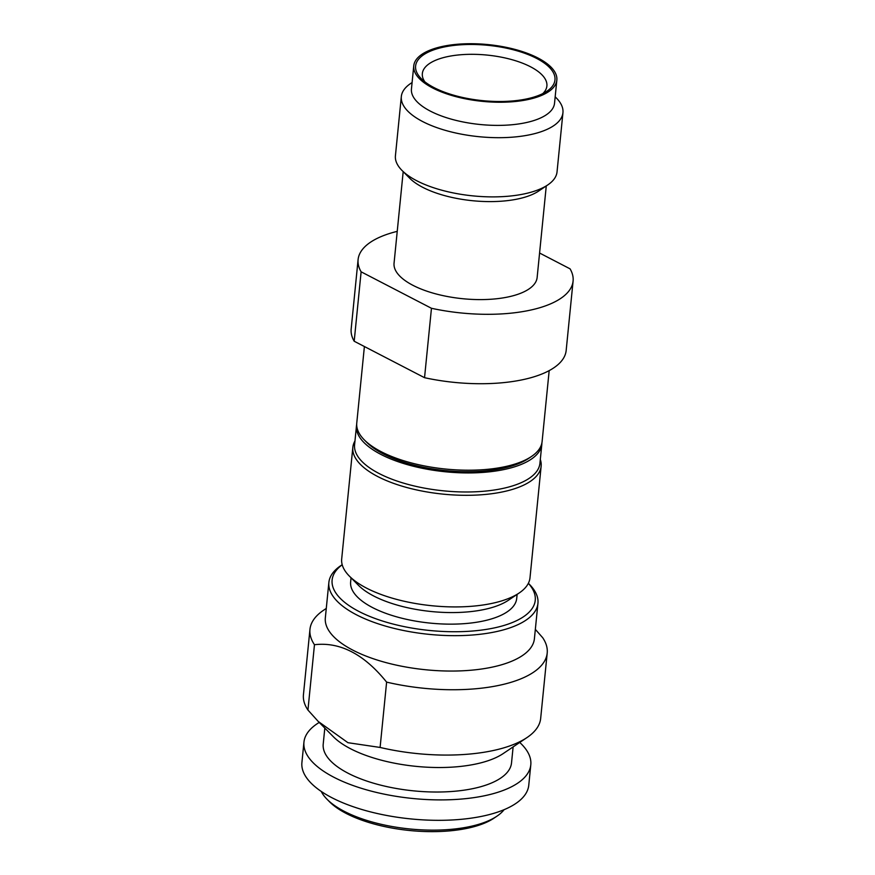 <?xml version="1.0" encoding="UTF-8"?>
<svg xmlns="http://www.w3.org/2000/svg" width="875" height="875" viewBox="0 0 875 875"><rect width="100%" height="100%" fill="white"/><g stroke="black" fill="none" stroke-linecap="round" stroke-linejoin="round"><path stroke-width="1.31" d="M352.833 447.398L341.688 559.005A94.62 37.548 5.7 0 0 349.333 576.078L358.531 585.375A83.442 33.108 -174.3 0 0 373.702 595.995A83.442 33.108 -174.3 0 0 491.127 607.786A83.442 33.108 5.7 0 0 508.288 600.327L519.137 593.02A94.62 37.548 5.7 0 0 529.998 577.795L541.144 466.189A94.62 37.548 -174.3 0 1 510.825 489.88A94.62 37.548 -174.3 0 1 377.683 476.514A94.62 37.548 -174.3 0 1 352.833 447.398A94.62 37.548 -174.3 0 1 354.977 440.945M349.333 576.078A94.62 37.548 5.7 0 0 366.538 588.12A94.62 37.548 5.7 0 0 499.691 601.486A94.62 37.548 5.7 0 0 519.137 593.02M528.358 583.33A102.069 40.502 -174.3 0 1 502.534 625.877A102.069 40.502 -174.3 0 1 358.914 611.45A102.069 40.502 -174.3 0 1 342.212 564.758M528.38 583.297L529.452 584.38A105.055 41.683 -174.3 0 1 537.939 603.334A105.055 41.683 -174.3 0 1 504.273 629.639A105.055 41.683 -174.3 0 1 356.453 614.797A105.055 41.683 -174.3 0 1 328.869 582.466A105.055 41.683 -174.3 0 1 340.922 565.567L342.202 564.703M318.806 722.017L333.298 736.673A94.62 37.548 -174.3 0 0 483.656 762.092A94.62 37.548 5.7 0 0 503.114 753.627L526.991 737.57A119.208 47.294 5.7 0 1 502.491 748.234A119.208 47.294 -174.3 0 1 380.1 747.447L386.619 682.117A119.208 47.294 -174.3 0 0 509.009 682.905A119.208 47.294 5.7 0 0 547.203 653.056A119.208 47.294 5.7 0 0 542.697 637.711L535.336 629.366M526.991 737.57A119.208 47.294 5.7 0 0 540.673 718.386L547.203 653.056M504.087 809.692A94.62 37.548 -174.3 0 1 496.858 816.233L493.959 818.18A91.645 36.356 -174.3 0 1 475.125 826.383A91.645 36.356 -174.3 0 1 346.172 813.433A91.645 36.356 -174.3 0 1 329.503 801.762L327.053 799.28A94.62 37.548 -174.3 0 1 321.267 791.438M496.858 816.233A94.62 37.548 -174.3 0 1 477.411 824.698A94.62 37.548 -174.3 0 1 344.258 811.333A94.62 37.548 -174.3 0 1 327.053 799.28M303.942 742.175A113.991 45.227 -174.3 0 0 369.742 790.727A113.991 45.227 -174.3 0 0 494.277 793.363A113.991 45.227 5.7 0 0 530.797 764.827L528.763 785.236A113.991 45.227 5.7 0 1 492.242 813.783A113.991 45.227 -174.3 0 1 367.697 811.147A113.991 45.227 -174.3 0 1 301.908 762.595L303.942 742.175A113.991 45.227 -174.3 0 1 319.222 722.444M530.797 764.827A113.991 45.227 5.7 0 0 519.728 742.448M513.122 746.889L511.525 762.902A94.62 37.548 5.7 0 1 481.206 786.592A94.62 37.548 -174.3 0 1 377.836 784.405A94.62 37.548 -174.3 0 1 323.214 744.1L324.811 728.098M380.1 747.447L347.944 742.7L318.259 721.47L307.945 710.052A119.208 47.294 -174.3 0 1 303.439 694.706L309.958 629.377A119.208 47.294 -174.3 0 1 323.641 610.192L326.277 608.42M386.619 682.117C364.109 654.172 340.058 641.703 314.464 644.722L307.945 710.052M537.939 603.334L534.406 638.717A105.055 41.683 5.7 0 1 500.752 665.022A105.055 41.683 -174.3 0 1 385.973 662.594A105.055 41.683 -174.3 0 1 325.336 617.848L328.869 582.466M314.464 644.722A119.208 47.294 -174.3 0 1 309.958 629.377M517.114 594.388L516.709 598.467A83.442 33.108 5.7 0 1 489.967 619.358A83.442 33.108 -174.3 0 1 398.803 617.433A83.442 33.108 -174.3 0 1 350.634 581.886L351.05 577.806M540.312 459.441A94.62 37.548 -174.3 0 1 541.144 466.189M356.486 425.764A93.133 36.947 -174.3 0 0 410.244 465.434A93.133 36.947 -174.3 0 0 511.995 467.589A93.133 36.947 5.7 0 0 541.833 444.27L539.93 463.323A93.133 36.947 5.7 0 1 510.092 486.642A93.133 36.947 -174.3 0 1 408.341 484.487A93.133 36.947 -174.3 0 1 354.583 444.828L356.486 425.764A93.133 36.947 -174.3 0 1 356.683 424.419M541.833 444.27A93.133 36.947 5.7 0 0 541.898 442.903M364.394 346.533L356.759 423.052A93.133 36.947 5.7 0 0 364.273 439.852L366.734 442.323A90.147 35.766 5.7 0 0 509.983 466.55A90.147 35.766 5.7 0 0 528.522 458.478L531.409 456.531A93.133 36.947 5.7 0 0 542.106 441.547L549.183 370.606M364.273 439.852A93.133 36.947 5.7 0 0 512.269 464.866A93.133 36.947 5.7 0 0 531.409 456.531M573.092 281.061L566.169 350.47A108.03 42.864 -174.3 0 1 531.552 377.53A108.03 42.864 -174.3 0 1 424.539 377.694L431.463 308.284A108.03 42.864 5.7 0 0 538.486 308.109A108.03 42.864 5.7 0 0 573.092 281.061A108.03 42.864 5.7 0 0 570.073 268.844L539.58 253.028M542.817 93.592A62.584 24.828 5.7 0 0 546.875 86.177A62.584 24.828 5.7 0 0 510.956 59.402A62.584 24.828 5.7 0 0 442.389 57.903A62.584 24.828 -174.3 0 0 422.33 73.741A62.584 24.828 -174.3 0 0 424.834 81.812M438.047 48.486A70.033 27.792 5.7 0 0 421.258 78.663A70.033 27.792 5.7 0 0 532.547 97.475A70.033 27.792 5.7 0 0 546.941 91.208A70.033 27.792 5.7 0 0 527.866 54.458A70.033 27.792 5.7 0 0 438.047 48.486M533.805 98.12A71.903 28.525 5.7 0 0 556.839 80.128A71.903 28.525 5.7 0 0 515.342 49.503A71.903 28.525 5.7 0 0 436.789 47.841A71.903 28.525 -174.3 0 0 413.755 65.844A71.903 28.525 -174.3 0 0 455.252 96.458A71.903 28.525 -174.3 0 0 533.805 98.12M556.839 80.128L554.531 103.261A71.903 28.525 5.7 0 1 531.497 121.264A71.903 28.525 -174.3 0 1 452.944 119.602A71.903 28.525 -174.3 0 1 411.447 88.977L413.755 65.844M401.975 170.417L409.642 178.172A71.903 28.525 -174.3 0 0 523.884 197.477A71.903 28.525 5.7 0 0 538.672 191.045L547.717 184.964A81.211 32.222 5.7 0 1 531.016 192.227A81.211 32.222 -174.3 0 1 401.975 170.417A81.211 32.222 -174.3 0 1 395.423 155.761L401.33 96.556A81.211 32.222 -174.3 0 0 448.208 131.152A81.211 32.222 -174.3 0 0 536.933 133.022A81.211 32.222 5.7 0 0 562.942 112.689A81.211 32.222 5.7 0 0 556.391 98.044L555.177 96.808M401.33 96.556A81.211 32.222 -174.3 0 1 410.648 83.497L412.092 82.523M547.717 184.964A81.211 32.222 5.7 0 0 557.036 171.894L562.942 112.689M546.273 185.927L537.141 277.473A71.903 28.525 5.7 0 1 514.106 295.477A71.903 28.525 -174.3 0 1 435.553 293.814A71.903 28.525 -174.3 0 1 394.056 263.189L403.189 171.653M397.228 231.361A108.03 42.864 5.7 0 0 358.094 259.602A108.03 42.864 5.7 0 0 361.123 271.819L431.463 308.284M424.539 377.694L354.189 341.239L361.123 271.819M354.189 341.239A108.03 42.864 -174.3 0 1 351.17 329.011L358.094 259.602"/></g></svg>
